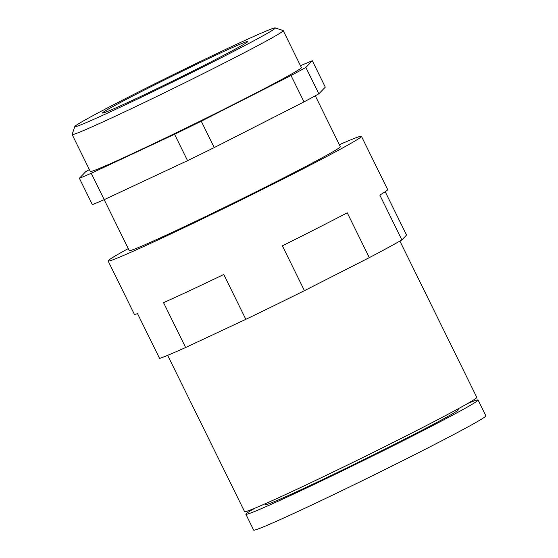 <?xml version="1.0" encoding="UTF-8"?>
<svg xmlns="http://www.w3.org/2000/svg" width="558" height="558" viewBox="0 0 558 558"><rect width="100%" height="100%" fill="white"/><g stroke="black" fill="none" stroke-linecap="round" stroke-linejoin="round"><path stroke-width="0.84" d="M104.179 199.666L129.233 250.577A117.64 3.334 -26.2 0 0 236.257 201.633A117.64 3.334 -26.2 0 0 340.338 146.698L315.284 95.795M128.256 248.596A141.167 4.004 -26.2 0 0 108.119 260.963A141.167 4.004 -26.2 0 0 236.55 202.233A141.167 4.004 -26.2 0 0 361.445 136.312A141.167 4.004 -26.2 0 0 348.338 140.846A141.167 4.004 -26.2 0 0 339.362 144.717M214.237 147.584L304.012 101.898A138.224 3.92 -26.2 0 0 318.848 93.814L325.293 87.132L312.313 60.752L305.868 67.441A138.224 3.92 -26.2 0 1 291.032 75.518L201.257 121.212L214.237 147.584A138.224 3.92 -26.2 0 1 187.544 160.648L174.563 134.269A138.224 3.92 -26.2 0 0 201.257 121.212M104.213 199.652L91.233 173.28A138.224 3.92 -26.2 0 1 79.376 178.26L92.356 204.64A138.224 3.92 -26.2 0 0 104.213 199.652L187.544 160.648M89.385 169.597A138.224 3.92 -26.2 0 0 85.82 171.571L79.376 178.26M174.563 134.269L91.233 173.28M312.313 60.752A138.224 3.92 -26.2 0 0 300.49 65.718M74.807 126.54L72.122 134.408A117.64 3.334 -26.2 0 0 72.122 134.52L90.291 171.446A117.64 3.334 -26.2 0 0 197.316 122.502A117.64 3.334 -26.2 0 0 301.397 67.567L283.227 30.641A117.64 3.334 -26.2 0 0 283.143 30.578L275.275 27.9A111.76 3.167 -26.2 0 0 264.973 31.548A111.76 3.167 -26.2 0 0 152.962 84.732A111.76 3.167 -26.2 0 0 74.807 126.54A111.76 3.167 -26.2 0 0 176.474 80.143A111.76 3.167 -26.2 0 0 275.275 27.9M304.012 101.898L291.032 75.518M318.848 93.814L305.868 67.441M185.619 347.515L163.557 302.673A141.167 4.004 153.8 0 0 223.772 274.487L245.834 319.329L185.619 347.515A141.167 4.004 -26.2 0 1 159.595 358.459L137.526 313.617A141.167 4.004 153.8 0 1 134.339 314.252L108.119 260.963M245.834 319.329A141.167 4.004 -26.2 0 0 304.438 290.655L282.376 245.813A141.167 4.004 153.8 0 0 347.243 212.793L369.312 257.636A141.167 4.004 -26.2 0 0 401.886 239.905L379.817 195.063A141.167 4.004 153.8 0 0 387.664 189.594L361.445 136.312M401.886 239.905L406.545 235.071L385.215 191.736M369.312 257.636L304.438 290.655M254.95 508.171A129.4 3.669 -26.2 0 0 245.876 514.274L253.66 530.1A129.4 3.669 -26.2 0 0 371.391 476.26A129.4 3.669 -26.2 0 0 485.879 415.836L478.087 400.009A129.4 3.669 -26.2 0 0 467.716 403.476M245.876 514.274A129.4 3.669 -26.2 0 0 363.6 460.434A129.4 3.669 -26.2 0 0 478.087 400.009M265.273 503.735L265.664 504.537A107.345 3.041 -26.2 0 0 363.328 459.869A107.345 3.041 -26.2 0 0 458.299 409.746L457.909 408.944M167.665 355.334L244.578 511.637A129.4 3.669 -26.2 0 0 362.302 457.797A129.4 3.669 -26.2 0 0 476.79 397.373L399.884 241.07M240.135 44.187A80.875 2.295 -26.2 0 0 158.067 83.177A80.875 2.295 -26.2 0 0 102.512 113.009A80.875 2.295 -26.2 0 0 176.091 79.362A80.875 2.295 -26.2 0 0 247.647 41.592A80.875 2.295 -26.2 0 0 240.135 44.187M72.122 134.52A117.64 3.334 -26.2 0 0 179.146 85.569A117.64 3.334 -26.2 0 0 283.227 30.641"/></g></svg>
